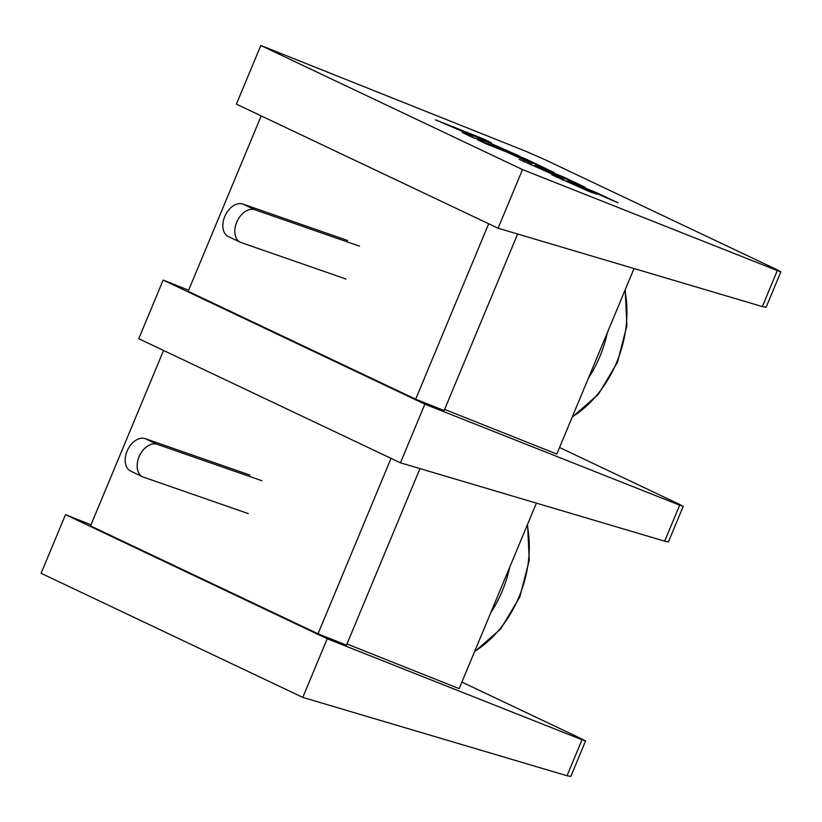 <?xml version="1.0" encoding="UTF-8"?>
<svg xmlns="http://www.w3.org/2000/svg" width="822" height="822" viewBox="0 0 822 822"><rect width="100%" height="100%" fill="white"/><g stroke="black" fill="none" stroke-linecap="round" stroke-linejoin="round"><path stroke-width="1.23" d="M514.438 155.132L532.07 163.496L506.403 151.936L486.223 143.912L477.757 139.894L525.237 158.78L554.079 172.466L525.669 159.602L514.438 155.132L514.223 155.646M525.237 158.78L525.001 159.334M563.861 177.151L585.172 187.262L552.117 172.846L563.995 178.641L556.165 175.867L519.062 159.283L547.76 171.89L552.59 173.668L550.216 172.384L535.019 165.366L563.861 177.151L563.635 177.696M559.176 176.083L558.837 176.905M552.59 173.668L552.322 174.305M530.354 164.205L530.139 164.749M524.159 160.968L523.82 161.79M596.546 192.656L617.867 202.767L584.812 188.351L596.69 194.146L588.86 191.372L551.757 174.788L580.455 187.395L585.274 189.173L582.901 187.889L567.714 180.861L596.546 192.656L596.32 193.201M591.871 191.588L591.521 192.41M585.274 189.173L585.017 189.81M563.049 179.71L562.823 180.254M556.854 176.473L556.515 177.295M473.04 135.949L435.372 119.796L482.843 138.682L491.32 142.699L470.184 134.294L519.966 156.283L485.597 141.394L473.328 137.798L462.334 132.578L473.04 135.949L472.445 137.377M482.843 138.682L482.617 139.237M634.039 268.537L556.813 454.052L444.62 409.418M536.386 503.126L459.169 688.641L346.966 644.006M517.624 234.023L444.147 410.538L415.665 399.204L188.176 291.317L261.201 115.881M419.98 468.612L346.504 645.126L318.022 633.793L90.533 525.905L163.557 350.47M488.689 223.769L415.665 399.204M391.046 458.357L318.022 633.793M567.026 775.752L302.794 697.405L41.1 573.294L65.513 514.644L327.207 638.756L582.017 739.749L567.026 775.752L570.807 776.42M90.985 524.816L65.513 514.644M461.902 682.075L581.082 738.598L585.572 740.961L582.017 739.749M327.207 638.756L302.794 697.405M762.323 306.575L498.091 228.228L236.397 104.127L260.81 45.477L525.412 151.114L545.007 159.694L776.379 269.421L780.869 271.794L777.314 270.582L762.323 306.575L766.104 307.253M260.81 45.477L522.504 169.579L777.314 270.582M522.504 169.579L498.091 228.228M664.679 541.164L400.448 462.817L138.754 338.705L163.157 280.066L424.861 404.167L679.66 505.16L664.679 541.164L668.45 541.842M188.628 290.228L163.157 280.066M559.546 447.487L678.736 504.009L683.216 506.373L679.66 505.16M424.861 404.167L400.448 462.817M359.563 246.168L254.83 209.733A17.817 11.909 115.4 0 0 236.972 221.642A17.817 11.909 115.4 0 0 240.363 242.243A17.817 11.909 115.4 0 0 241.154 242.572L345.887 279.007M240.363 242.243L228.393 236.572A17.817 11.909 -64.6 0 1 224.992 215.96A17.817 11.909 -64.6 0 1 242.86 204.051L347.593 240.497M261.91 480.757L157.177 444.322A17.817 11.909 115.4 0 0 139.319 456.22A17.817 11.909 115.4 0 0 142.709 476.832A17.817 11.909 115.4 0 0 143.511 477.161L248.244 513.596M142.709 476.832L130.739 471.16A17.817 11.909 -64.6 0 1 127.348 450.548A17.817 11.909 -64.6 0 1 145.206 438.64L249.939 475.075M254.83 209.733L242.86 204.051M624.895 290.505A100.561 74.617 109.2 0 1 572.338 416.775M607.335 332.694A100.561 74.617 109.2 0 1 588.429 378.12M527.251 525.094A100.561 74.617 109.2 0 1 474.684 651.353M509.691 567.272A100.561 74.617 109.2 0 1 490.775 612.709M157.177 444.322L145.206 438.64M585.603 740.879L570.776 776.502M780.9 271.712L766.073 307.336M683.246 506.29L668.42 541.924M625.213 289.745L626.878 325.738L617.466 362.368L598.303 394.406L572.122 417.288M527.56 524.333L529.234 560.327L519.812 596.957L500.649 628.994L474.479 651.867"/></g></svg>
